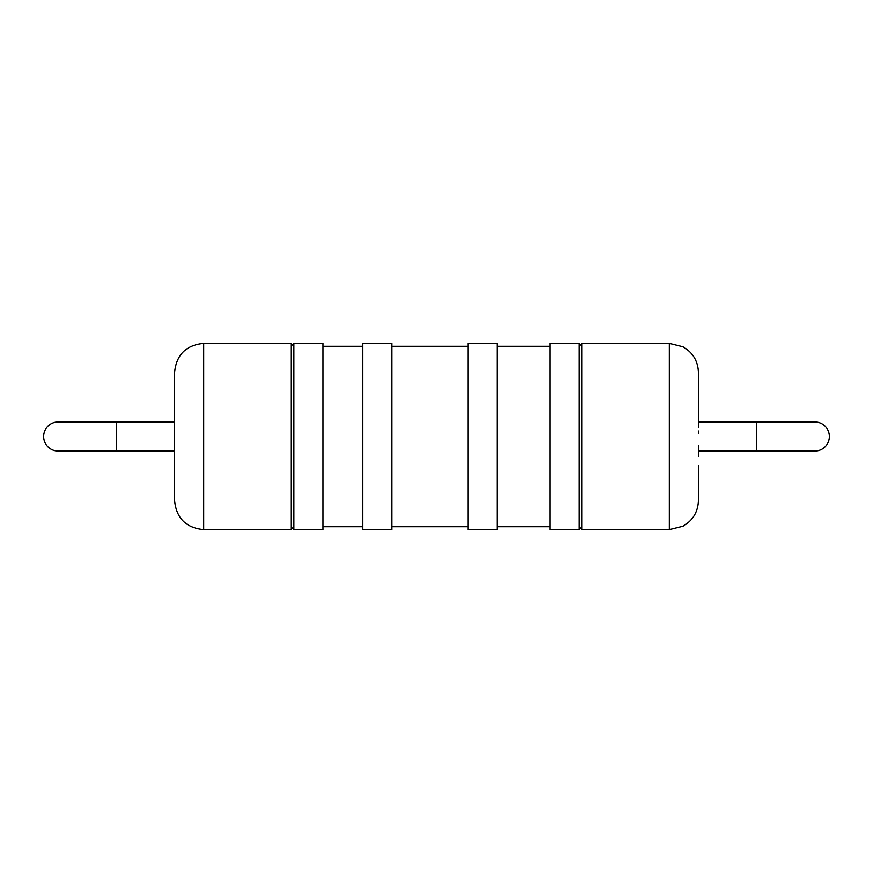 <?xml version="1.0" encoding="UTF-8"?>
<svg xmlns="http://www.w3.org/2000/svg" width="873" height="873" viewBox="0 0 873 873"><rect width="100%" height="100%" fill="white"/><g stroke="black" fill="none" stroke-linecap="round" stroke-linejoin="round"><path stroke-width="1.31" d="M756.596 451.046L756.596 421.954L814.804 421.954A14.546 14.546 0 0 1 829.35 436.5A14.546 14.546 0 0 1 814.804 451.046L698.455 451.046M43.65 436.5A14.546 14.546 0 0 0 58.196 451.046L116.404 451.046L116.404 421.954L58.196 421.954A14.546 14.546 0 0 0 43.65 436.5A14.546 14.546 0 0 1 58.196 421.954M581.996 343.384L669.296 343.384L669.296 529.616L581.996 529.616L581.996 343.384L579.094 346.286M698.4 424.202L698.4 372.476C697.985 361.051 692.824 352.474 682.915 346.767L669.296 343.384M579.094 436.5L579.094 343.384L549.99 343.384L549.99 529.616L579.094 529.616L579.094 436.5M497.053 436.5L497.053 343.384L467.961 343.384L467.961 529.616L497.053 529.616L497.053 436.5M391.639 436.5L391.639 343.384L362.535 343.384L362.535 529.616L391.639 529.616L391.639 436.5M293.906 526.714L291.004 529.616L291.004 343.384L203.704 343.384C186.025 345.108 176.324 354.809 174.6 372.476L174.6 421.954L116.404 421.954M116.404 451.046L174.6 451.046L174.6 500.524L174.6 372.476M323.01 436.5L323.01 343.384L293.906 343.384L293.906 529.616L323.01 529.616L323.01 436.5M698.4 408.629L698.4 422.117M698.4 430.956L698.455 433.379M698.4 426.351L698.455 427.748M698.4 465.833L698.4 500.524L698.4 465.833M698.455 406.054L698.4 408.302M698.455 445.426L698.455 456.197M698.455 416.934L698.4 421.975M698.455 424.202L698.455 425.369M814.804 421.954A14.546 14.546 0 0 1 829.35 436.5M291.004 529.616L203.704 529.616L203.704 343.384M756.596 421.954L698.455 421.954M549.99 346.286L497.053 346.286M467.961 346.286L391.639 346.286M293.906 346.286L291.004 343.384M362.535 346.286L323.01 346.286M362.535 526.714L323.01 526.714M203.704 529.616C186.025 527.892 176.324 518.191 174.6 500.524M467.961 526.714L391.639 526.714M549.99 526.714L497.053 526.714M669.296 529.616L682.915 526.233C692.824 520.526 697.985 511.949 698.4 500.524M579.094 526.714L581.996 529.616"/></g></svg>
